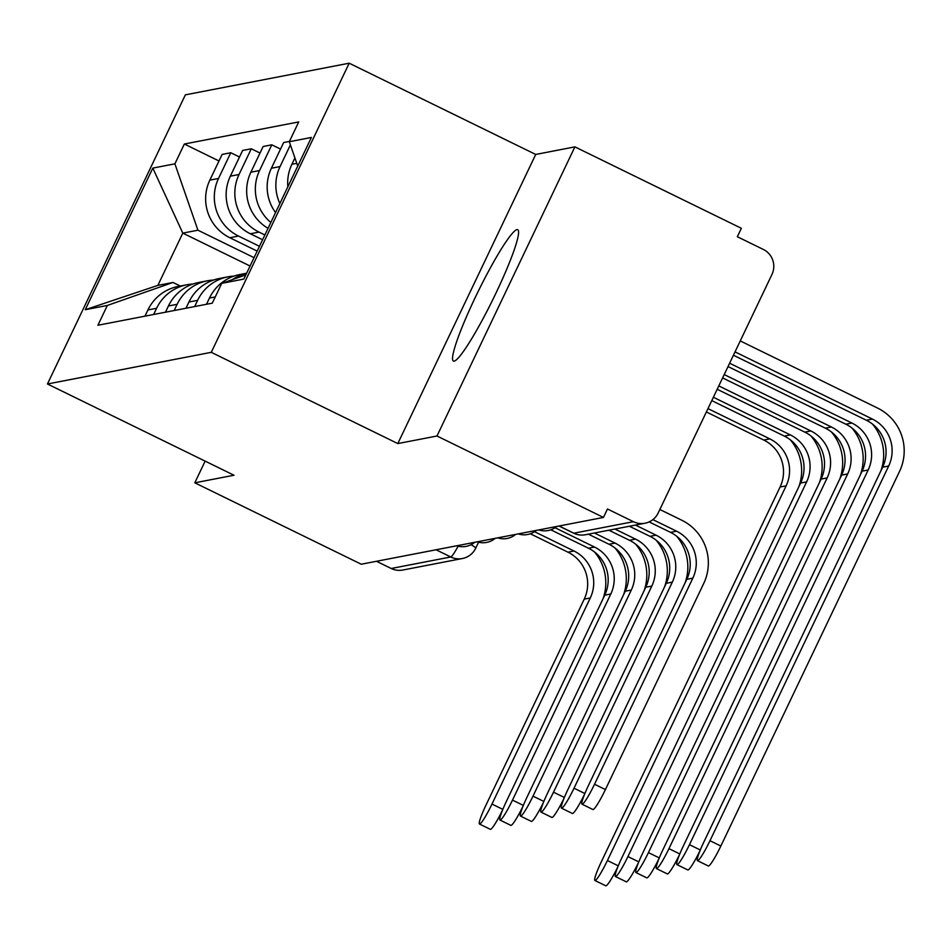 <?xml version="1.0" encoding="UTF-8"?>
<svg xmlns="http://www.w3.org/2000/svg" width="949" height="949" viewBox="0 0 949 949"><rect width="100%" height="100%" fill="white"/><g stroke="black" fill="none" stroke-linecap="round" stroke-linejoin="round"><path stroke-width="1.42" d="M454.203 361.13A73.109 8.375 -63.9 0 0 494.465 296.23A73.109 8.375 -63.9 0 0 517.691 229.705A73.109 8.375 -63.9 0 0 516.932 229.622A73.109 8.375 -63.9 0 0 476.671 294.522A73.109 8.375 -63.9 0 0 453.444 361.059A73.109 8.375 -63.9 0 0 454.203 361.13M436.991 436.006L574.904 146.87L535.722 154.45L349.185 63.203L185.363 94.853L47.45 383.989L211.283 352.328L397.809 443.574L436.991 436.006L603.457 517.43L361.261 564.228L194.806 482.804L233.988 475.235L47.45 383.989M574.904 146.87L741.359 228.294L737.337 236.728L763.269 249.409A18.743 18.553 79.1 0 1 771.964 274.451L658.179 513.006A18.743 18.553 79.1 0 1 645 523.231L585.438 534.738A18.743 18.553 -100.9 0 1 573.837 533.196L633.398 521.689A18.743 18.553 79.1 0 0 645 523.231M436.054 549.779L450.775 556.98A18.743 18.553 -100.9 0 0 462.377 558.522L402.815 570.029A18.743 18.553 -100.9 0 1 391.213 568.487L450.775 556.98A18.743 2.147 -63.9 0 0 458.13 546.173M376.492 561.286L391.213 568.487M205.138 461.119L194.806 482.804M633.398 521.689L607.467 508.996L603.457 517.43M294.914 157.949L291.889 164.284A43.12 42.681 79.1 0 0 287.844 186.787M279.872 203.513A43.12 42.681 -100.9 0 1 280.062 166.573L290.394 144.912M232.398 279.611A43.12 42.681 -100.9 0 1 246.598 273.265M289.433 141.413L283.644 142.54L271.378 168.246A43.12 42.681 79.1 0 0 275.542 212.576M246.621 273.217L239.765 274.546A43.12 42.681 79.1 0 0 209.468 298.057L206.491 304.273M270.833 222.469A43.12 42.681 -100.9 0 1 259.552 170.535L271.805 144.817L263.134 146.502L250.868 172.208A43.12 42.681 79.1 0 0 268.045 228.306M194.664 306.563L197.629 300.347A43.12 42.681 -100.9 0 1 233.928 276.112M280.524 149.076L271.805 144.817M227.926 276.835L219.243 278.508A43.12 42.681 79.1 0 0 188.946 302.019L185.98 308.235M264.878 234.961L259.018 232.09A43.12 42.681 -100.9 0 1 239.041 174.497L251.295 148.779L242.624 150.464L230.358 176.17A43.12 42.681 79.1 0 0 250.346 233.774L262.588 239.753M174.153 310.525L177.119 304.309A43.12 42.681 -100.9 0 1 213.418 280.074M260.014 153.05L251.295 148.779M207.416 280.797L198.732 282.47A43.12 42.681 79.1 0 0 168.436 305.981L165.47 312.209M259.457 246.301L238.507 236.052A43.12 42.681 -100.9 0 1 218.519 178.459L230.785 152.742L222.113 154.426L209.848 180.132A43.12 42.681 79.1 0 0 229.824 237.736L257.167 251.105M153.643 314.487L156.609 308.271A43.12 42.681 -100.9 0 1 192.908 284.036M239.504 157.012L230.785 152.742M186.906 284.759L178.222 286.432A43.12 42.681 79.1 0 0 147.925 309.943L144.96 316.171M297.737 166.075L289.291 141.733L311.379 137.463L243.834 279.077L221.734 283.348L245.815 274.913M250.062 266.017L182.801 233.122L157.866 285.388L172.991 282.458L107.344 305.448L97.901 325.258L212.291 303.158L221.734 283.348M107.344 305.448L85.256 309.718L152.813 168.103L174.901 163.833L197.926 230.204L182.801 233.122L152.813 168.103M289.291 141.733L298.733 121.923L184.343 144.023L174.901 163.833M349.185 63.203L211.283 352.328M535.722 154.45L397.809 443.574M254.047 257.654L197.926 230.204M172.991 282.458L180.298 286.04M218.982 160.974L184.343 144.023M157.866 285.388L85.256 309.718M659.852 509.506L681.785 520.23A47.331 46.845 -100.9 0 1 703.719 583.469L605.415 789.568A21.554 2.467 116.1 0 1 592.911 809.521L582.045 804.194A21.554 2.467 -63.9 0 0 594.537 784.254L692.841 578.143A35.149 34.793 79.1 0 0 676.554 531.191L652.9 519.625M692.841 578.143L686.791 579.317L588.487 785.416A21.554 2.467 -63.9 0 0 582.045 804.194M686.791 579.317A35.149 34.793 79.1 0 0 670.504 532.365L649.14 521.914M740.256 340.916L877.623 408.106A47.331 46.845 -100.9 0 1 899.569 471.345L720.849 846.034A21.554 2.467 116.1 0 1 708.345 865.986L697.479 860.672A21.554 2.467 -63.9 0 0 709.971 840.719L888.691 466.018A35.149 34.793 79.1 0 0 872.404 419.067L735.036 351.877M733.435 355.223L866.354 420.241A35.149 34.793 79.1 0 1 882.641 467.193L703.921 841.882A21.554 2.467 -63.9 0 0 697.479 860.672M584.726 793.898A21.554 2.467 116.1 0 1 572.401 813.483L561.535 808.168A21.554 2.467 -63.9 0 0 574.026 788.216L672.331 582.117A35.149 34.793 79.1 0 0 656.044 535.153L635.439 525.082M672.331 582.117L666.281 583.279L567.976 789.378A21.554 2.467 -63.9 0 0 561.535 808.168M666.281 583.279A35.149 34.793 79.1 0 0 649.994 536.327L629.401 526.244M676.59 536.161A47.331 46.845 -100.9 0 1 685.083 582.9M564.216 797.86A21.554 2.467 116.1 0 1 551.891 817.445L541.013 812.13A21.554 2.467 -63.9 0 0 553.516 792.178L651.821 586.079A35.149 34.793 79.1 0 0 635.533 539.115L614.928 529.044M651.821 586.079L645.771 587.241L547.466 793.34A21.554 2.467 -63.9 0 0 541.013 812.13M645.771 587.241A35.149 34.793 79.1 0 0 629.484 540.289L608.89 530.218M656.079 540.123A47.331 46.845 -100.9 0 1 664.573 586.862M700.16 850.363A21.554 2.467 116.1 0 1 687.835 869.948L676.957 864.634A21.554 2.467 -63.9 0 0 689.46 844.681L868.181 469.992A35.149 34.793 79.1 0 0 851.894 423.029L729.615 363.218M728.025 366.563L845.844 424.203A35.149 34.793 79.1 0 1 862.131 471.155L683.41 845.844A21.554 2.467 -63.9 0 0 676.957 864.634M872.439 424.037A47.331 46.845 -100.9 0 1 880.933 470.775M679.65 854.325A21.554 2.467 116.1 0 1 667.325 873.91L656.447 868.596A21.554 2.467 -63.9 0 0 668.95 848.643L847.671 473.954A35.149 34.793 79.1 0 0 831.383 426.991L724.206 374.57M722.616 377.916L825.333 428.165A35.149 34.793 79.1 0 1 841.621 475.117L662.9 849.806A21.554 2.467 -63.9 0 0 656.447 868.596M851.929 427.999A47.331 46.845 -100.9 0 1 860.423 474.737M543.706 801.822A21.554 2.467 116.1 0 1 531.381 821.407L520.503 816.093A21.554 2.467 -63.9 0 0 533.006 796.14L631.31 590.041A35.149 34.793 79.1 0 0 615.023 543.077L594.418 533.006M631.31 590.041L625.261 591.203L526.956 797.302A21.554 2.467 -63.9 0 0 520.503 816.093M625.261 591.203A35.149 34.793 79.1 0 0 608.973 544.252L588.368 534.18M635.569 544.085A47.331 46.845 -100.9 0 1 644.063 590.824M523.196 805.784A21.554 2.467 116.1 0 1 510.87 825.369L499.993 820.055A21.554 2.467 -63.9 0 0 512.496 800.102L610.8 594.003A35.149 34.793 79.1 0 0 594.513 547.051L555.023 527.727M610.8 594.003L604.75 595.165L506.446 801.276A21.554 2.467 -63.9 0 0 499.993 820.055M604.75 595.165A35.149 34.793 79.1 0 0 588.463 548.214L550.835 529.815M615.059 548.048A47.331 46.845 -100.9 0 1 623.552 594.798M502.685 809.746A21.554 2.467 116.1 0 1 490.36 829.331L479.482 824.017A21.554 2.467 -63.9 0 0 491.985 804.064L590.29 597.965A35.149 34.793 79.1 0 0 574.003 551.013L534.512 531.689M590.29 597.965L584.24 599.127L485.935 805.238A21.554 2.467 -63.9 0 0 479.482 824.017M584.24 599.127A35.149 34.793 79.1 0 0 567.953 552.176L530.325 533.777M594.548 552.01A47.331 46.845 -100.9 0 1 603.042 598.76M659.14 858.287A21.554 2.467 116.1 0 1 646.815 877.872L635.937 872.558A21.554 2.467 -63.9 0 0 648.44 852.605L827.16 477.916A35.149 34.793 79.1 0 0 810.861 430.953L718.796 385.923M717.195 389.268L804.823 432.127A35.149 34.793 79.1 0 1 821.11 479.079L642.39 853.78A21.554 2.467 -63.9 0 0 635.937 872.558M831.419 431.961A47.331 46.845 -100.9 0 1 839.912 478.699M638.63 862.25A21.554 2.467 116.1 0 1 626.304 881.835L615.426 876.52A21.554 2.467 -63.9 0 0 627.93 856.567L806.65 481.878A35.149 34.793 79.1 0 0 790.351 434.927L713.375 397.263M711.786 400.62L784.313 436.089A35.149 34.793 79.1 0 1 800.6 483.041L621.88 857.742A21.554 2.467 -63.9 0 0 615.426 876.52M810.909 435.923A47.331 46.845 -100.9 0 1 819.402 482.673M618.119 866.223A21.554 2.467 116.1 0 1 605.794 885.797L594.916 880.482A21.554 2.467 -63.9 0 0 607.419 860.529L786.14 485.841A35.149 34.793 79.1 0 0 769.841 438.889L707.966 408.616M706.376 411.961L763.791 440.051A35.149 34.793 79.1 0 1 780.09 487.003L601.369 861.704A21.554 2.467 -63.9 0 0 594.916 880.482M790.398 439.885A47.331 46.845 -100.9 0 1 798.892 486.635M229.824 237.736L238.507 236.052M250.346 233.774L259.018 232.09M168.436 305.981L177.119 304.309M188.946 302.019L197.629 300.347M209.468 298.057L215.257 296.942M147.925 309.943L156.609 308.271M230.358 176.17L239.041 174.497M250.868 172.208L259.552 170.535M271.378 168.246L280.062 166.573M291.889 164.284L296.788 163.335M209.848 180.132L218.519 178.459M573.504 533.03A18.743 2.147 -63.9 0 0 573.647 533.172A18.743 2.147 -63.9 0 0 573.837 533.196L559.127 525.995M475.544 548.297A18.743 1.601 -154.5 0 0 475.734 548.19A18.743 1.601 -154.5 0 0 471.072 544.69M594.537 784.254L605.415 789.568M676.554 531.191L670.504 532.365M709.971 840.719L720.849 846.034M866.354 420.241L872.404 419.067M882.641 467.193L888.691 466.018M574.026 788.216L584.881 793.518M656.044 535.153L649.994 536.327M553.516 792.178L564.37 797.48M635.533 539.115L629.484 540.289M689.46 844.681L700.315 849.984M845.844 424.203L851.894 423.029M862.131 471.155L868.181 469.992M668.95 848.643L679.804 853.946M825.333 428.165L831.383 426.991M841.621 475.117L847.671 473.954M533.006 796.14L543.86 801.442M615.023 543.077L608.973 544.252M512.496 800.102L523.35 805.416M594.513 547.051L588.463 548.214M491.985 804.064L502.84 809.378M574.003 551.013L567.953 552.176M648.44 852.605L659.294 857.92M804.823 432.127L810.861 430.953M821.11 479.079L827.16 477.916M627.93 856.567L638.784 861.882M784.313 436.089L790.351 434.927M800.6 483.041L806.65 481.878M607.419 860.529L618.274 865.844M763.791 440.051L769.841 438.889M780.09 487.003L786.14 485.841M538.795 529.922A18.743 18.743 0 0 0 556.707 526.458M518.273 533.884A18.743 18.743 0 0 0 536.197 530.432M497.762 537.858A18.743 18.743 0 0 0 515.687 534.394M477.252 541.82A18.743 18.743 0 0 0 495.176 538.356M456.742 545.782A18.743 18.743 0 0 0 474.666 542.318M559.008 526.019L573.647 533.172A18.743 18.743 0 0 0 585.438 534.738M478.593 542.199L475.734 548.19A18.743 18.743 0 0 1 462.377 558.522"/></g></svg>
